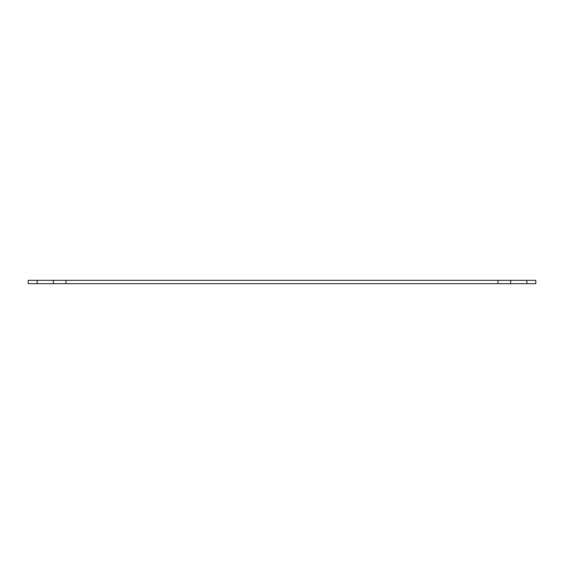 <?xml version="1.0" encoding="UTF-8"?>
<svg xmlns="http://www.w3.org/2000/svg" width="564" height="564" viewBox="0 0 564 564"><rect width="100%" height="100%" fill="white"/><g stroke="black" fill="none" stroke-linecap="round" stroke-linejoin="round"><path stroke-width="0.85" d="M37.104 280.329L535.8 280.329L535.8 283.671L28.2 283.671L28.2 280.329L37.104 280.329L37.104 283.671M498.019 280.329L498.019 283.671M65.981 280.329L65.981 283.671M53.39 280.329L53.39 283.671M526.896 280.329L526.896 283.671M510.61 280.329L510.61 283.671"/></g></svg>
